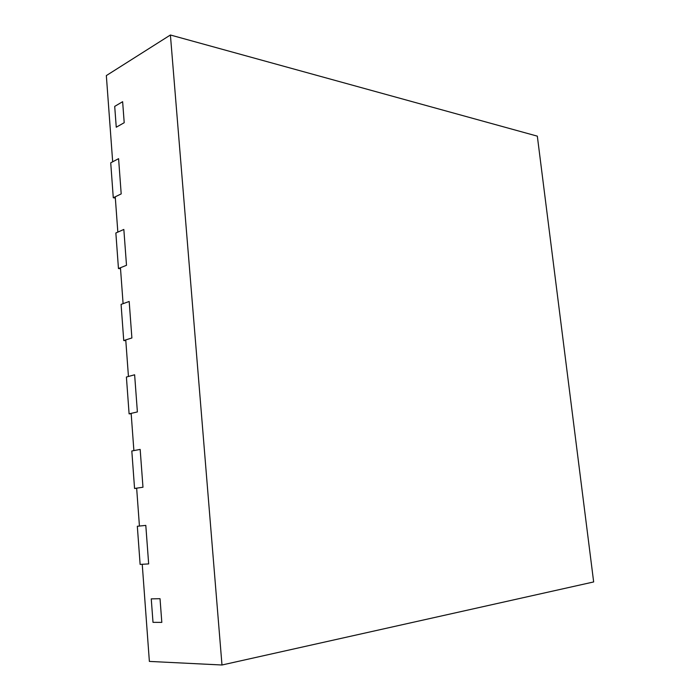 <?xml version="1.0" encoding="UTF-8"?>
<svg xmlns="http://www.w3.org/2000/svg" width="700" height="700" viewBox="0 0 700 700"><rect width="100%" height="100%" fill="white"/><g stroke="black" fill="none" stroke-linecap="round" stroke-linejoin="round"><path stroke-width="1.05" d="M170.406 35L106.339 75.582L112.674 161.796L118.589 158.673L121.196 193.9L115.246 196.805L117.836 232.111L123.839 229.443L126.499 265.3L120.453 267.733L123.095 303.66L129.185 301.473L131.889 337.969L125.755 339.911L128.441 376.477L134.627 374.78L137.384 411.933L131.154 413.376L133.884 450.599L140.166 449.409L142.975 487.235L136.649 488.154L139.431 526.05L145.801 525.394L148.662 563.911L142.24 564.288L149.371 661.413L221.987 665L593.661 581.945L537.329 136.15L170.406 35L221.987 665M153.002 622.335L151.252 598.867L160.029 598.692L161.814 622.387L160.029 598.692L151.252 598.867L153.002 622.335L161.814 622.387L153.002 622.335M114.704 106.391L116.253 127.216L124.206 122.71L122.631 101.701L124.206 122.71L116.253 127.216L114.704 106.391L122.631 101.701L114.704 106.391M139.431 526.05L137.322 526.269L140.123 564.41L148.662 563.911L145.801 525.394L137.322 526.269M134.558 488.46L142.975 487.235L140.166 449.409L131.819 450.992L134.558 488.46L136.657 488.302M129.097 413.849L137.384 411.933L134.627 374.78L126.403 377.037L129.097 413.849L131.189 413.814M123.734 340.55L131.889 337.969L129.185 301.473L121.082 304.386L123.734 340.55L125.808 340.629M118.457 268.537L126.499 265.3L123.839 229.443L115.859 232.995L118.457 268.537L120.531 268.721M113.278 197.759L121.196 193.9L118.589 158.673L110.723 162.829L113.278 197.759L115.334 198.056"/></g></svg>
